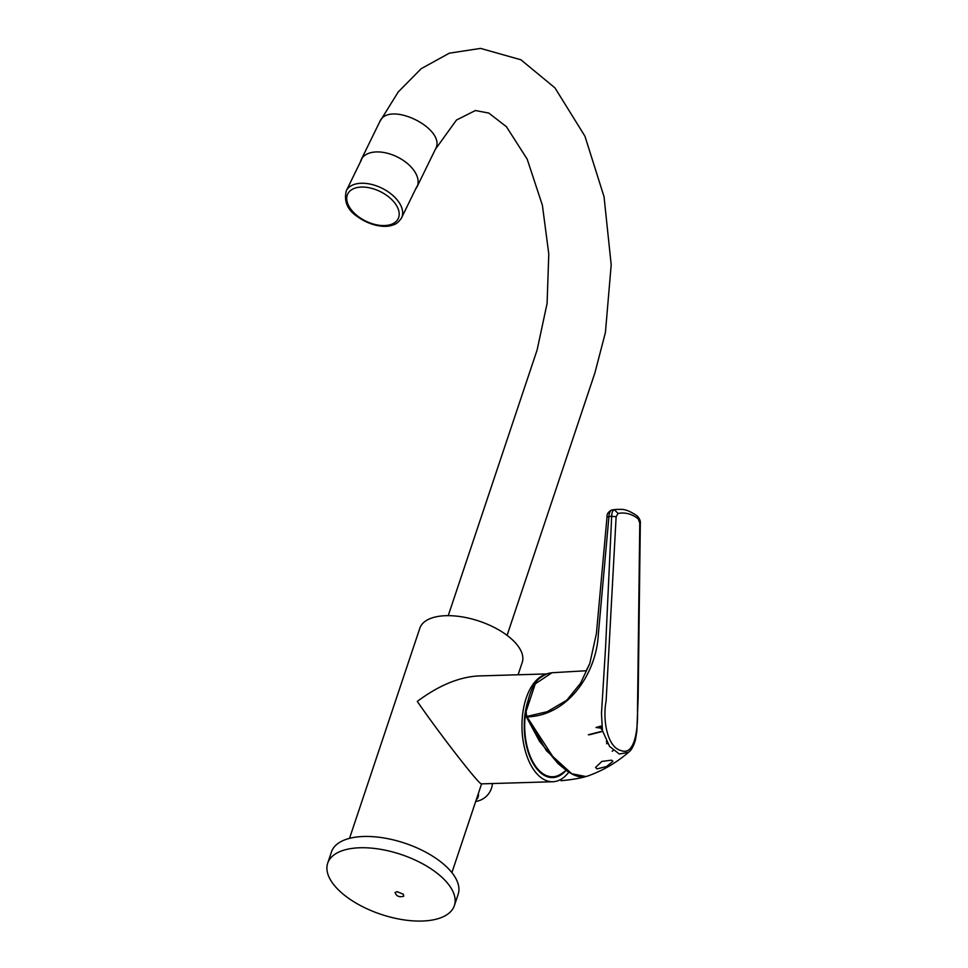<?xml version="1.0" encoding="UTF-8"?>
<svg xmlns="http://www.w3.org/2000/svg" width="968" height="968" viewBox="0 0 968 968"><rect width="100%" height="100%" fill="white"/><g stroke="black" fill="none" stroke-linecap="round" stroke-linejoin="round"><path stroke-width="1.45" d="M454.379 905.6L458.154 894.323A66.792 31.569 -161.5 0 0 404.818 843.188A66.792 31.569 -161.5 0 0 331.455 851.937L327.68 863.214A66.792 31.569 -161.5 0 0 334.892 886.071A66.792 31.569 -161.5 0 0 402.131 919.6A66.792 31.569 -161.5 0 0 454.379 905.6A66.792 31.569 -161.5 0 0 401.042 854.466A66.792 31.569 -161.5 0 0 327.68 863.214M526.193 711.916L526.459 715.134L525.83 712.242L535.268 683.832L552.002 672.736L548.457 673.317C541.306 676.281 536.792 679.79 534.941 683.819C531.166 688.853 528.08 698.267 525.721 712.073M571.483 773.505L546.46 750.745L526.168 715.812L526.459 715.134L526.931 716.429L547.247 711.686L566.74 700.239L580.558 683.263L589.778 663.564L586.209 670.751L552.002 672.736M637.186 515.908L639.775 523.083L637.501 710.076C638.154 730.61 634.355 755.621 621.359 750.66C607.311 747.683 602.471 720.156 606.113 701.001L616.132 516.767L611.667 516.271C611.812 512.483 612.708 510.305 614.329 509.737L617.33 509.362C621.057 509.688 624.832 507.571 637.186 515.908C639.666 518.715 640.707 521.183 640.32 523.325L638.154 697.698L636.823 731.421L635.395 740.096C633.544 746.376 631.233 750.442 628.486 752.293L619.351 754.024L609.61 746.461L602.447 730.634L601.479 713.513L605.617 646.6L611.667 516.271L608.945 516.513L598.321 634.463C596.542 672.627 568.482 715.824 527.052 716.889L526.931 716.429M615.261 509.495L611.933 509.954C610.239 510.547 609.247 512.725 608.945 516.513L607.408 517.118M616.132 516.767L618.068 513.439L614.329 509.737L611.655 510.003L617.33 509.362M527.052 716.889L555.245 760.352L571.991 773.783L585.834 776.53C581.574 777.122 577.158 777.703 567.357 771.193L558.016 763.57L539.466 741.246L526.653 717.349L525.709 712.073M596.978 768.919L606.658 766.45L612.938 761.308L611.546 760.17L601.854 761.429L595.574 767.406L596.978 768.919M618.068 513.439C625.243 512.132 631.947 513.923 638.178 518.812M606.73 742.166L606.295 741.367M606.573 743.678L607.589 743.593L606.573 743.678M601.769 726.194L600.692 726.109M602.193 729.219L601.394 729.267M599.361 726.375L601.818 726.653M602.048 728.311L596.615 727.549M601.963 727.791L596.893 727.113M596.022 727.525L601.745 725.94M525.624 713.065A48.981 26.523 88.3 0 0 533.32 762.651A48.981 26.523 88.3 0 0 560.508 774.303A53.978 53.978 0 0 0 566.111 770.334A49.791 26.959 -91.7 0 1 552.704 777.57A49.791 26.959 -91.7 0 1 528.153 751.942A49.791 26.959 -91.7 0 1 528.008 700.784M518.098 674.781L522.224 662.439A53.978 25.507 -161.5 0 0 500.783 631.1A53.978 25.507 -161.5 0 0 445.97 615.696A53.978 25.507 -161.5 0 0 419.846 628.184L349.521 838.361M546.509 673.934L478.277 675.954C458.892 677.068 438.564 685.55 417.293 701.413C439.835 734.204 479.85 785.629 481.471 783.862L552.825 781.745A53.978 29.221 88.3 0 0 568.809 772.149M544.403 674.877A53.978 29.221 88.3 0 0 526.168 698.182A53.978 29.221 88.3 0 0 526.156 753.806A53.978 29.221 88.3 0 0 552.825 781.745M478.337 793.578A12.753 8.47 33.2 0 1 476.304 799.665M397.134 891.661L395.065 892.484C396.336 896.211 399.227 897.457 403.753 896.211L403.329 894.226L397.134 891.661M360.447 161.838A31.036 18.186 26.1 0 1 361.258 159.575L379.734 121.774C388.446 99.873 447.458 128.925 435.406 149.241L435.37 149.314M361.258 159.575A31.036 18.186 26.1 0 1 397.134 156.864A31.036 18.186 26.1 0 1 417.026 186.836A31.036 18.186 26.1 0 1 415.732 188.869M588.326 734.76L602.556 731.106M613.288 750.406L612.175 751.241M399.772 203.57A30.77 18.029 -153.9 0 0 371.422 184.38A30.77 18.029 -153.9 0 0 346.278 190.829C343.737 201.55 347.572 210.225 357.785 216.868C371.337 226.56 386.099 227.879 392.911 224.999C396.021 224.334 398.901 221.95 401.551 217.861A30.77 18.029 -153.9 0 0 399.772 203.57M396.541 205.603A28.072 16.444 -153.9 0 0 351.227 189.994A28.072 16.444 -153.9 0 0 371.095 223.318A28.072 16.444 -153.9 0 0 396.541 205.603M607.033 516.827L596.409 633.568L589.778 663.564M607.033 516.815C606.755 514.117 608.291 511.842 611.655 510.003M561.016 780.704C573.879 779.506 583.414 777.715 589.645 775.332C604.298 769.826 617.415 762.01 628.994 751.87M589.464 734.785L602.616 731.409M481.592 783.862L451.899 872.616M475.711 801.456A19.566 19.566 0 0 0 492.422 783.535M361.645 159.393L346.278 190.829M416.918 186.425L401.551 217.861M507.087 635.359L594.921 372.849L605.423 332.46L611.195 264.748L604.032 196.686L584.926 136.161L554.966 87.894L520.905 59.774L480.551 48.4L449.37 53.167L421.225 68.668L398.247 91.936L379.734 121.774M448.22 615.672L537.119 349.956L547.089 303.444L548.783 253.943L542.395 205.264L527.173 159.127L506.433 126.723L488.816 113.075L475.361 110.533L456.46 120.056L435.394 149.266L417.026 186.836"/></g></svg>
